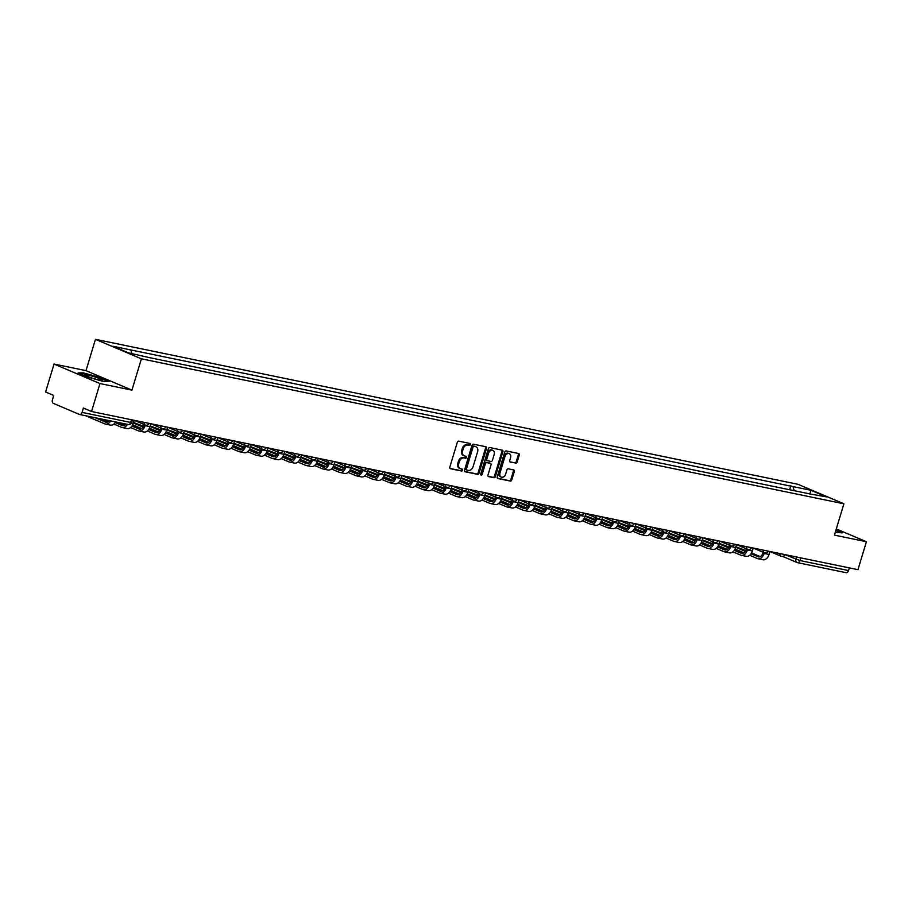 <?xml version="1.0" encoding="UTF-8"?>
<svg xmlns="http://www.w3.org/2000/svg" width="912" height="912" viewBox="0 0 912 912"><rect width="100%" height="100%" fill="white"/><g stroke="black" fill="none" stroke-linecap="round" stroke-linejoin="round"><path stroke-width="1.37" d="M470.41 444.589A1.015 0.741 113 0 0 469.965 443.471L458.782 441.157A1.448 1.06 113 0 0 457.311 442.32L449.81 467.138A1.448 1.06 113 0 0 450.448 468.734L461.632 471.037A1.015 0.741 113 0 0 462.224 469.11L460.777 468.814A4.628 3.409 113 0 1 460.298 468.665A4.628 3.409 113 0 1 458.736 463.706L459.363 461.643A4.628 3.409 113 0 1 464.06 457.915L465.508 458.223A1.015 0.741 113 0 0 466.089 456.285L464.641 455.989A4.628 3.409 113 0 1 464.162 455.84A4.628 3.409 113 0 1 462.601 450.881L463.228 448.818A4.628 3.409 113 0 1 467.936 445.102L469.384 445.398A1.015 0.741 113 0 0 470.41 444.589M464.162 455.84L463.25 455.453A4.628 3.409 113 0 1 461.689 450.494L462.316 448.43A4.628 3.409 113 0 1 467.012 444.703L468.46 445.01A1.015 0.741 113 0 0 469.429 443.357M449.981 468.437L460.72 470.649A1.015 0.741 113 0 0 461.677 468.996M460.298 468.665L459.374 468.278A4.628 3.409 113 0 1 457.813 463.319L458.44 461.244A4.628 3.409 113 0 1 463.136 457.528L464.584 457.824A1.015 0.741 113 0 0 465.553 456.182M515.69 463.228A1.448 1.06 113 0 0 517.161 462.065L519.259 455.099A1.448 1.06 113 0 0 518.62 453.503L506.206 450.95A1.448 1.06 113 0 0 504.735 452.113L497.245 476.919A1.448 1.06 113 0 0 497.872 478.515L510.298 481.08A1.448 1.06 113 0 0 511.769 479.917L514.311 471.515A1.448 1.06 113 0 0 513.673 469.919L508.36 468.814A1.448 1.06 113 0 0 506.89 469.976L505.624 474.149A3.876 2.85 113 0 1 501.304 477.136A3.876 2.85 113 0 1 499.993 472.986L504.929 456.65A3.876 2.85 113 0 1 509.261 453.663A3.876 2.85 113 0 1 510.56 457.813L509.74 460.537A1.448 1.06 113 0 0 510.378 462.133L514.767 462.84A1.448 1.06 113 0 0 516.238 461.677L518.347 454.712A1.448 1.06 113 0 0 518.176 453.412M131.932 390.142L86.002 370.648L54.036 364.048L99.978 383.553L131.932 390.142L141.394 358.826L843.896 503.8L834.434 535.116L866.4 541.717L857.964 569.669L91.531 411.506L83.402 408.052L82.091 412.406L130.678 422.438L131.659 422.507L132.434 419.942M99.978 383.553L91.531 411.506M486.518 448.351A1.448 1.06 113 0 0 485.879 446.755L473.465 444.19A1.448 1.06 113 0 0 471.994 445.352L464.504 470.17A1.448 1.06 113 0 0 465.131 471.766L477.557 474.331A1.448 1.06 113 0 0 479.028 473.168L486.518 448.351L485.606 447.963A1.448 1.06 113 0 0 485.446 446.663M489.835 447.564L502.25 450.129A1.448 1.06 113 0 1 502.888 451.725L495.398 476.543A1.448 1.06 113 0 1 493.928 477.706L488.615 476.611A1.448 1.06 113 0 1 487.977 475.015L491.021 464.949A1.448 1.06 113 0 0 490.382 463.353L486.848 462.623A1.448 1.06 113 0 0 485.378 463.786L482.22 474.263A1.015 0.741 113 0 1 480.749 473.955L488.365 448.727A1.448 1.06 113 0 1 489.835 447.564M54.036 364.048L45.6 392L53.728 395.455L52.417 399.809A2.953 1.972 -78.3 0 0 53.409 403.4L79.401 414.436A2.953 1.972 -78.3 0 0 79.652 414.515A2.953 1.972 -78.3 0 0 82.091 412.406M86.002 370.648L95.452 339.321L797.966 484.295L843.896 503.8M866.4 541.717L836.304 528.937M849.323 567.88L848.513 570.57A2.953 1.972 101.7 0 1 846.085 572.679A2.953 1.972 101.7 0 1 845.834 572.599M794.17 490.679L793.052 486.609L811.064 490.325L826.5 496.88L810.643 494.076L148.462 357.424L128.284 352.796L112.849 346.241L130.872 349.957L131.852 353.525M793.052 486.609L130.872 349.957M141.394 358.826L95.452 339.321M98.861 377.192L83.391 372.883L78.158 372.928L88.396 377.272L103.865 381.581L109.098 381.535L98.758 377.534M835.267 532.38L842.278 532.847L835.939 530.146M789.667 489.744L790.886 485.686M809.913 493.46L811.064 490.325M464.664 471.47L476.645 473.932A1.448 1.06 113 0 0 478.105 472.781L485.606 447.963M474.035 446.356A1.015 0.741 113 0 0 473.009 447.176L466.431 468.95A1.015 0.741 113 0 0 466.876 470.068L468.403 470.387A4.628 3.409 113 0 0 473.1 466.67L477.603 451.782A4.628 3.409 113 0 0 476.041 446.823A4.628 3.409 113 0 0 475.562 446.675L473.123 445.968A1.015 0.741 113 0 0 472.085 446.777L473.009 447.176M466.682 469.988L465.964 469.68A1.015 0.741 113 0 1 465.508 468.563L472.085 446.777M476.041 446.823L475.118 446.435A4.628 3.409 113 0 0 474.65 446.287L475.562 446.675M473.123 445.968L474.65 446.287M488.137 476.315L493.016 477.318A1.448 1.06 113 0 0 494.475 476.155L501.976 451.337A1.448 1.06 113 0 0 501.805 450.038M489.744 463.079A1.448 1.06 113 0 0 489.459 462.965L485.936 462.236A1.448 1.06 113 0 0 484.466 463.399L481.297 473.875L482.22 474.263M480.727 474.605A1.015 0.741 113 0 0 481.297 473.875M494.167 454.507A3.876 2.85 113 0 0 492.868 450.357A3.876 2.85 113 0 0 488.536 453.344L486.803 459.101A1.448 1.06 113 0 0 487.43 460.697L490.964 461.426A1.448 1.06 113 0 0 492.434 460.264L494.167 454.507M492.868 450.357L491.944 449.969A3.876 2.85 113 0 0 487.612 452.956L488.536 453.344M487.145 460.571L486.518 460.309A1.448 1.06 113 0 1 485.879 458.713L487.612 452.956M509.899 461.837L514.767 462.84M509.261 453.663L508.337 453.275A3.876 2.85 113 0 0 504.005 456.262L504.929 456.65M501.304 477.136L500.38 476.748A3.876 2.85 113 0 1 499.081 472.598L504.005 456.262M497.405 478.219L509.386 480.692A1.448 1.06 113 0 0 510.845 479.53L513.388 471.128A1.448 1.06 113 0 0 513.228 469.828M95.156 417.707L105.393 422.062A5.529 3.705 -78.3 0 0 105.86 422.21A5.529 3.705 -78.3 0 0 109.223 420.614M100.092 418.733L107.662 421.948M110.694 420.922A7.444 4.982 101.7 0 1 105.473 424.08A7.444 4.982 101.7 0 1 104.834 423.886L85.717 415.769M115.63 421.937A7.444 4.982 101.7 0 1 110.409 425.106L105.473 424.08M145.567 425.106A2.953 2.166 -67 0 1 145.27 425.015L134.178 420.307L133.289 423.236A7.444 4.982 101.7 0 1 127.144 428.56L122.208 427.534A7.444 4.982 101.7 0 1 121.57 427.34L113.875 424.069M115.22 422.587L122.117 425.516A5.529 3.705 -78.3 0 0 122.596 425.665A5.529 3.705 -78.3 0 0 125.959 424.069M116.816 422.188L124.385 425.402M108.163 421.64L102.44 419.212M127.429 424.376A7.444 4.982 101.7 0 1 122.208 427.534M144.153 422.359A2.953 2.166 -67 0 0 145.27 425.015L145.088 425.665A7.444 4.982 101.7 0 1 138.943 430.988A7.444 4.982 101.7 0 1 138.305 430.795L130.598 427.523M150.902 423.761L150.013 426.691A7.444 4.982 101.7 0 1 143.868 432.003L138.943 430.988M131.955 426.041L138.852 428.959A5.529 3.705 -78.3 0 0 139.331 429.107A5.529 3.705 -78.3 0 0 143.891 425.163L144.085 424.513M132.479 425.186L141.121 428.845M124.898 425.095L119.176 422.666M90.493 377.534A9.587 0.946 16.8 0 0 102.532 380.395A9.587 0.946 16.8 0 0 96.592 377.488A9.587 0.946 16.8 0 0 84.463 374.935A9.587 0.946 16.8 0 0 90.493 377.534M79.127 373.339L83.63 373.304L98.61 377.477L108.197 381.547M835.837 530.499L841.377 532.847M143.492 426.212L133.505 422.495M162.302 428.56A2.953 2.166 -67 0 1 161.994 428.469L161.812 429.119A7.444 4.982 101.7 0 1 155.667 434.443A7.444 4.982 101.7 0 1 155.029 434.249L147.334 430.977M179.037 432.014A2.953 2.166 -67 0 1 178.729 431.912L167.637 427.215L166.748 430.133A7.444 4.982 101.7 0 1 160.603 435.457L155.667 434.443M148.679 429.484L155.587 432.413A5.529 3.705 -78.3 0 0 156.055 432.562A5.529 3.705 -78.3 0 0 160.615 428.617L160.82 427.967M149.215 428.64L157.856 432.299M133.357 422.986L143.013 427.078M141.622 428.549L132.696 424.764M160.227 429.655L150.241 425.95M178.741 431.923L178.547 432.573A7.444 4.982 101.7 0 1 172.402 437.897A7.444 4.982 101.7 0 1 171.764 437.692L164.069 434.431M184.361 430.658L183.483 433.588A7.444 4.982 101.7 0 1 177.338 438.911L172.402 437.897M165.414 432.938L172.311 435.868A5.529 3.705 -78.3 0 0 172.79 436.016A5.529 3.705 -78.3 0 0 177.35 432.06L177.544 431.41M165.938 432.083L174.58 435.754M150.092 426.44L159.737 430.532M158.357 432.003L149.42 428.207M176.951 433.109L166.964 429.404M195.761 435.469A2.953 2.166 -67 0 1 195.453 435.366L195.282 436.027A7.444 4.982 101.7 0 1 189.137 441.351A7.444 4.982 101.7 0 1 188.499 441.146L180.793 437.885M212.496 438.911A2.953 2.166 -67 0 1 212.188 438.82L201.107 434.112L200.207 437.042A7.444 4.982 101.7 0 1 194.062 442.366L189.137 441.351M182.149 436.392L189.046 439.322A5.529 3.705 -78.3 0 0 189.525 439.47A5.529 3.705 -78.3 0 0 194.085 435.514L194.279 434.864M182.674 435.537L191.315 439.208M166.828 429.883L176.472 433.987M175.093 435.457L166.155 431.661M193.686 436.563L183.7 432.858M211.082 436.175A2.953 2.166 -67 0 0 212.188 438.82L212.006 439.481A7.444 4.982 101.7 0 1 205.861 444.805A7.444 4.982 101.7 0 1 205.223 444.6L197.528 441.328M229.231 442.366A2.953 2.166 -67 0 1 228.923 442.274L217.831 437.566L216.942 440.496A7.444 4.982 101.7 0 1 210.797 445.82L205.861 444.805M198.873 439.846L205.781 442.776A5.529 3.705 -78.3 0 0 206.249 442.924A5.529 3.705 -78.3 0 0 210.809 438.968L211.014 438.319M199.409 438.991L208.05 442.662M183.551 433.337L193.207 437.441M191.816 438.911L182.89 435.115M210.421 440.017L200.435 436.312M227.806 439.63A2.953 2.166 -67 0 0 228.923 442.274L228.741 442.936A7.444 4.982 101.7 0 1 222.596 448.259A7.444 4.982 101.7 0 1 221.958 448.054L214.263 444.782M245.955 445.82A2.953 2.166 -67 0 1 245.647 445.729L234.566 441.02L233.677 443.95A7.444 4.982 101.7 0 1 227.533 449.274L222.596 448.259M215.608 443.3L222.505 446.23A5.529 3.705 -78.3 0 0 222.984 446.378A5.529 3.705 -78.3 0 0 227.544 442.423L227.738 441.773M216.133 442.445L224.774 446.116M200.287 436.791L209.931 440.895M208.552 442.366L199.614 438.569M227.145 443.471L217.159 439.766M244.541 443.084A2.953 2.166 -67 0 0 245.647 445.729L245.476 446.378A7.444 4.982 101.7 0 1 239.332 451.702A7.444 4.982 101.7 0 1 238.693 451.508L230.987 448.237M262.69 449.274A2.953 2.166 -67 0 1 262.382 449.183L251.302 444.475L250.401 447.404A7.444 4.982 101.7 0 1 244.256 452.728L239.332 451.702M232.343 446.755L239.24 449.684A5.529 3.705 -78.3 0 0 239.719 449.833A5.529 3.705 -78.3 0 0 244.279 445.877L244.473 445.227M232.868 445.9L241.509 449.57M217.022 440.245L226.666 444.338M225.287 445.82L216.349 442.024M243.88 446.926L233.894 443.221M261.277 446.538A2.953 2.166 -67 0 0 262.382 449.183L262.2 449.833A7.444 4.982 101.7 0 1 256.055 455.156A7.444 4.982 101.7 0 1 255.417 454.963L247.722 451.691M279.425 452.728A2.953 2.166 -67 0 1 279.118 452.637L268.025 447.929L267.136 450.859A7.444 4.982 101.7 0 1 260.992 456.182L256.055 455.156M249.067 450.209L255.976 453.139A5.529 3.705 -78.3 0 0 256.443 453.287A5.529 3.705 -78.3 0 0 261.003 449.331L261.208 448.681M249.592 449.354L258.244 453.025M233.746 443.699L243.401 447.792M242.011 449.263L233.084 445.478M260.615 450.38L250.629 446.663M278 449.981A2.953 2.166 -67 0 0 279.118 452.637L278.935 453.287A7.444 4.982 101.7 0 1 272.791 458.611A7.444 4.982 101.7 0 1 272.152 458.417L264.457 455.145M296.149 456.182A2.953 2.166 -67 0 1 295.841 456.091L284.761 451.383L283.871 454.313A7.444 4.982 101.7 0 1 277.727 459.625L272.791 458.611M265.802 453.652L272.699 456.581A5.529 3.705 -78.3 0 0 273.178 456.73A5.529 3.705 -78.3 0 0 277.738 452.785L277.932 452.135M266.327 452.808L274.968 456.467M250.481 447.154L260.125 451.246M258.746 452.717L249.808 448.932M277.339 453.834L267.353 450.118M295.864 456.091L295.67 456.741A7.444 4.982 101.7 0 1 289.526 462.065A7.444 4.982 101.7 0 1 288.887 461.871L281.181 458.599M301.484 454.826L300.595 457.756A7.444 4.982 101.7 0 1 294.451 463.079L289.526 462.065M282.538 457.106L289.435 460.036A5.529 3.705 -78.3 0 0 289.913 460.184A5.529 3.705 -78.3 0 0 294.473 456.239L294.667 455.59M283.062 456.251L291.703 459.922M267.216 450.608L276.86 454.7M275.481 456.171L266.543 452.386M294.074 457.277L284.088 453.572M312.884 459.637A2.953 2.166 -67 0 1 312.577 459.534L312.394 460.195A7.444 4.982 101.7 0 1 306.25 465.519A7.444 4.982 101.7 0 1 305.611 465.314L297.916 462.053M329.62 463.091A2.953 2.166 -67 0 1 329.312 462.988L318.22 458.28L317.33 461.21A7.444 4.982 101.7 0 1 311.186 466.534L306.25 465.519M299.261 460.56L306.17 463.49A5.529 3.705 -78.3 0 0 306.637 463.638A5.529 3.705 -78.3 0 0 311.197 459.682L311.402 459.032M299.786 459.705L308.438 463.376M283.94 454.062L293.596 458.155M292.205 459.625L283.279 455.829M310.81 460.731L300.823 457.026M329.323 463L329.129 463.649A7.444 4.982 101.7 0 1 322.985 468.973A7.444 4.982 101.7 0 1 322.346 468.768L314.651 465.508M346.343 466.534A2.953 2.166 -67 0 1 346.036 466.442L334.955 461.734L334.066 464.664A7.444 4.982 101.7 0 1 327.921 469.988L322.985 468.973M315.997 464.014L322.894 466.944A5.529 3.705 -78.3 0 0 323.372 467.092A5.529 3.705 -78.3 0 0 327.932 463.136L328.126 462.487M316.521 463.159L325.162 466.83M300.675 457.505L310.319 461.609M308.94 463.079L300.002 459.283M327.533 464.185L317.547 460.48M344.93 463.798A2.953 2.166 -67 0 0 346.036 466.442L345.865 467.104A7.444 4.982 101.7 0 1 339.72 472.427A7.444 4.982 101.7 0 1 339.082 472.222L331.375 468.95M363.079 469.988A2.953 2.166 -67 0 1 362.771 469.897L351.69 465.188L350.789 468.118A7.444 4.982 101.7 0 1 344.645 473.442L339.72 472.427M332.732 467.468L339.629 470.398A5.529 3.705 -78.3 0 0 340.108 470.546A5.529 3.705 -78.3 0 0 344.668 466.591L344.861 465.941M333.256 466.613L341.897 470.284M317.41 460.959L327.055 465.063M325.675 466.534L316.738 462.737M344.269 467.639L334.282 463.934M362.782 469.908L362.588 470.558A7.444 4.982 101.7 0 1 356.444 475.87A7.444 4.982 101.7 0 1 355.805 475.676L348.11 472.405M379.814 473.442A2.953 2.166 -67 0 1 379.506 473.351L368.414 468.643L367.525 471.572A7.444 4.982 101.7 0 1 361.38 476.896L356.444 475.87M349.456 470.923L356.364 473.852A5.529 3.705 -78.3 0 0 356.831 474.001A5.529 3.705 -78.3 0 0 361.391 470.045L361.597 469.395M349.98 470.068L358.633 473.738M334.134 464.413L343.79 468.517M342.399 469.988L333.473 466.192M361.004 471.094L351.017 467.389M378.389 470.706A2.953 2.166 -67 0 0 379.506 473.351L379.324 474.001A7.444 4.982 101.7 0 1 373.179 479.324A7.444 4.982 101.7 0 1 372.541 479.131L364.846 475.859M396.538 476.896A2.953 2.166 -67 0 1 396.23 476.805L385.149 472.097L384.26 475.027A7.444 4.982 101.7 0 1 378.115 480.35L373.179 479.324M366.191 474.377L373.088 477.307A5.529 3.705 -78.3 0 0 373.567 477.455A5.529 3.705 -78.3 0 0 378.127 473.499L378.32 472.849M366.715 473.522L375.356 477.193M350.869 467.867L360.514 471.96M359.134 473.442L350.197 469.646M377.728 474.548L367.741 470.843M396.253 476.805L396.059 477.455A7.444 4.982 101.7 0 1 389.914 482.779A7.444 4.982 101.7 0 1 389.276 482.585L381.569 479.313M401.873 475.551L400.984 478.481A7.444 4.982 101.7 0 1 394.839 483.805L389.914 482.779M382.926 477.831L389.823 480.761A5.529 3.705 -78.3 0 0 390.302 480.909A5.529 3.705 -78.3 0 0 394.862 476.953L395.056 476.303M383.45 476.976L392.092 480.647M367.604 471.322L377.249 475.414M375.869 476.885L366.932 473.1M394.463 478.002L384.476 474.286M413.273 480.35A2.953 2.166 -67 0 1 412.965 480.259L412.783 480.909A7.444 4.982 101.7 0 1 406.638 486.233A7.444 4.982 101.7 0 1 406 486.039L398.305 482.767M418.608 478.994L417.719 481.924A7.444 4.982 101.7 0 1 411.574 487.247L406.638 486.233M399.65 481.274L406.558 484.204A5.529 3.705 -78.3 0 0 407.026 484.352A5.529 3.705 -78.3 0 0 411.586 480.407L411.791 479.758M400.174 480.43L408.815 484.09M384.328 474.776L393.984 478.868M392.593 480.339L383.667 476.554M411.198 481.456L401.212 477.74M430.008 483.805A2.953 2.166 -67 0 1 429.7 483.713L429.518 484.363A7.444 4.982 101.7 0 1 423.373 489.687A7.444 4.982 101.7 0 1 422.735 489.493L415.04 486.221M435.332 482.448L434.454 485.378A7.444 4.982 101.7 0 1 428.309 490.702L423.373 489.687M416.385 484.728L423.282 487.658A5.529 3.705 -78.3 0 0 423.761 487.806A5.529 3.705 -78.3 0 0 428.321 483.862L428.515 483.212M416.909 483.873L425.551 487.544M401.063 478.23L410.708 482.323M409.328 483.793L400.391 480.008M427.922 484.899L417.935 481.194M446.732 487.259A2.953 2.166 -67 0 1 446.424 487.156L446.253 487.817A7.444 4.982 101.7 0 1 440.108 493.141A7.444 4.982 101.7 0 1 439.47 492.936L431.764 489.676M463.467 490.713A2.953 2.166 -67 0 1 463.159 490.61L452.078 485.902L451.178 488.832A7.444 4.982 101.7 0 1 445.033 494.156L440.108 493.141M433.12 488.182L440.017 491.112A5.529 3.705 -78.3 0 0 440.496 491.26A5.529 3.705 -78.3 0 0 445.056 487.304L445.25 486.655M433.645 487.327L442.286 490.998M417.799 481.684L427.443 485.777M426.064 487.247L417.126 483.451M444.657 488.353L434.671 484.648M462.053 487.966A2.953 2.166 -67 0 0 463.159 490.61L462.977 491.272A7.444 4.982 101.7 0 1 456.832 496.595A7.444 4.982 101.7 0 1 456.194 496.39L448.499 493.13M480.191 494.156A2.953 2.166 -67 0 1 479.894 494.065L468.802 489.356L467.913 492.286A7.444 4.982 101.7 0 1 461.768 497.61L456.832 496.595M449.844 491.636L456.752 494.566A5.529 3.705 -78.3 0 0 457.22 494.714A5.529 3.705 -78.3 0 0 461.78 490.759L461.985 490.109M450.368 490.781L459.01 494.452M434.522 485.127L444.178 489.231M442.787 490.702L433.861 486.905M461.392 491.807L451.406 488.102M478.777 491.42A2.953 2.166 -67 0 0 479.894 494.065L479.712 494.726A7.444 4.982 101.7 0 1 473.567 500.05A7.444 4.982 101.7 0 1 472.929 499.844L465.234 496.573M496.926 497.61A2.953 2.166 -67 0 1 496.618 497.519L485.537 492.811L484.648 495.74A7.444 4.982 101.7 0 1 478.504 501.064L473.567 500.05M466.579 495.091L473.476 498.02A5.529 3.705 -78.3 0 0 473.955 498.169A5.529 3.705 -78.3 0 0 478.515 494.213L478.709 493.563M467.104 494.236L475.745 497.906M451.258 488.581L460.902 492.685M459.523 494.156L450.585 490.36M478.116 495.262L468.13 491.557M496.641 497.53L496.447 498.18A7.444 4.982 101.7 0 1 490.303 503.492A7.444 4.982 101.7 0 1 489.664 503.299L481.958 500.027M513.661 501.064A2.953 2.166 -67 0 1 513.353 500.973L502.273 496.265L501.372 499.195A7.444 4.982 101.7 0 1 495.227 504.518L490.303 503.492M483.314 498.545L490.211 501.475A5.529 3.705 -78.3 0 0 490.69 501.623A5.529 3.705 -78.3 0 0 495.25 497.667L495.444 497.017M483.839 497.69L492.48 501.361M467.993 492.035L477.637 496.128M476.258 497.61L467.32 493.814M494.851 498.716L484.865 495.011M512.248 498.328A2.953 2.166 -67 0 0 513.353 500.973L513.171 501.623A7.444 4.982 101.7 0 1 507.026 506.947A7.444 4.982 101.7 0 1 506.388 506.753L498.693 503.481M530.385 504.518A2.953 2.166 -67 0 1 530.089 504.427L518.996 499.719L518.107 502.649A7.444 4.982 101.7 0 1 511.963 507.973L507.026 506.947M500.038 501.999L506.947 504.929A5.529 3.705 -78.3 0 0 507.414 505.077A5.529 3.705 -78.3 0 0 511.974 501.121L512.179 500.471M500.563 501.144L509.204 504.815M484.717 495.49L494.372 499.582M492.982 501.064L484.055 497.268M511.586 502.17L501.6 498.465M528.971 501.771A2.953 2.166 -67 0 0 530.089 504.427L529.906 505.077A7.444 4.982 101.7 0 1 523.762 510.401A7.444 4.982 101.7 0 1 523.123 510.207L515.428 506.935M547.12 507.973A2.953 2.166 -67 0 1 546.812 507.881L535.732 503.173L534.842 506.103A7.444 4.982 101.7 0 1 528.698 511.427L523.762 510.401M516.773 505.453L523.67 508.383A5.529 3.705 -78.3 0 0 524.149 508.531A5.529 3.705 -78.3 0 0 528.709 504.575L528.903 503.926M517.298 504.598L525.939 508.269M501.452 498.944L511.096 503.036M509.717 504.507L500.779 500.722M528.31 505.624L518.324 501.908M546.835 507.881L546.641 508.531A7.444 4.982 101.7 0 1 540.497 513.855A7.444 4.982 101.7 0 1 539.858 513.661L532.152 510.389M563.855 511.427A2.953 2.166 -67 0 1 563.548 511.336L552.467 506.627L551.566 509.546A7.444 4.982 101.7 0 1 545.422 514.87L540.497 513.855M533.509 508.896L540.406 511.826A5.529 3.705 -78.3 0 0 540.884 511.974A5.529 3.705 -78.3 0 0 545.444 508.03L545.638 507.38M534.033 508.052L542.674 511.712M518.187 502.398L527.831 506.491M526.452 507.961L517.514 504.176M545.045 509.078L535.059 505.362M562.442 508.679A2.953 2.166 -67 0 0 563.548 511.336L563.365 511.985A7.444 4.982 101.7 0 1 557.221 517.309A7.444 4.982 101.7 0 1 556.582 517.115L548.887 513.844M580.579 514.881A2.953 2.166 -67 0 1 580.283 514.778L569.191 510.082L568.301 513A7.444 4.982 101.7 0 1 562.157 518.324L557.221 517.309M550.232 512.35L557.141 515.28A5.529 3.705 -78.3 0 0 557.608 515.428A5.529 3.705 -78.3 0 0 562.168 511.484L562.373 510.834M550.757 511.495L559.398 515.166M534.911 505.852L544.567 509.945M543.176 511.415L534.25 507.631M561.781 512.521L551.794 508.816M580.294 514.79L580.1 515.44A7.444 4.982 101.7 0 1 573.956 520.763A7.444 4.982 101.7 0 1 573.317 520.558L565.622 517.298M597.314 518.335A2.953 2.166 -67 0 1 597.007 518.233L585.926 513.524L585.037 516.454A7.444 4.982 101.7 0 1 578.892 521.778L573.956 520.763M566.968 515.804L573.865 518.734A5.529 3.705 -78.3 0 0 574.343 518.882A5.529 3.705 -78.3 0 0 578.903 514.927L579.097 514.277M567.492 514.949L576.133 518.62M551.646 509.306L561.29 513.399M559.911 514.87L550.973 511.073M578.504 515.975L568.518 512.27M595.901 515.588A2.953 2.166 -67 0 0 597.007 518.233L596.836 518.894A7.444 4.982 101.7 0 1 590.691 524.218A7.444 4.982 101.7 0 1 590.053 524.012L582.346 520.741M614.05 521.778A2.953 2.166 -67 0 1 613.742 521.687L602.661 516.979L601.76 519.908A7.444 4.982 101.7 0 1 595.616 525.232L590.691 524.218M583.703 519.259L590.6 522.188A5.529 3.705 -78.3 0 0 591.079 522.337A5.529 3.705 -78.3 0 0 595.639 518.381L595.832 517.731M584.227 518.404L592.868 522.074M568.381 512.749L578.026 516.853M576.646 518.324L567.709 514.528M595.24 519.43L585.253 515.725M613.753 521.698L613.559 522.348A7.444 4.982 101.7 0 1 607.415 527.672A7.444 4.982 101.7 0 1 606.776 527.467L599.081 524.195M630.773 525.232A2.953 2.166 -67 0 1 630.477 525.141L619.385 520.433L618.496 523.363A7.444 4.982 101.7 0 1 612.351 528.686L607.415 527.672M600.427 522.713L607.335 525.643A5.529 3.705 -78.3 0 0 607.802 525.791A5.529 3.705 -78.3 0 0 612.362 521.835L612.568 521.185M600.951 521.858L609.592 525.529M585.105 516.203L594.761 520.307M593.37 521.778L584.444 517.982M611.975 522.884L601.988 519.179M629.36 522.496A2.953 2.166 -67 0 0 630.477 525.141L630.295 525.802A7.444 4.982 101.7 0 1 624.15 531.115A7.444 4.982 101.7 0 1 623.512 530.921L615.817 527.649M647.509 528.686A2.953 2.166 -67 0 1 647.201 528.595L636.12 523.887L635.231 526.817A7.444 4.982 101.7 0 1 629.086 532.141L624.15 531.115M617.162 526.167L624.059 529.097A5.529 3.705 -78.3 0 0 624.538 529.245A5.529 3.705 -78.3 0 0 629.098 525.289L629.291 524.639M617.686 525.312L626.327 528.983M601.84 519.658L611.485 523.75M610.105 525.232L601.168 521.436M628.699 526.338L618.712 522.633M647.224 528.595L647.03 529.245A7.444 4.982 101.7 0 1 640.885 534.569A7.444 4.982 101.7 0 1 640.247 534.375L632.54 531.103M652.844 527.341L651.955 530.271A7.444 4.982 101.7 0 1 645.81 535.595L640.885 534.569M633.897 529.621L640.794 532.551A5.529 3.705 -78.3 0 0 641.273 532.699A5.529 3.705 -78.3 0 0 645.833 528.743L646.027 528.094M634.421 528.766L643.063 532.437M618.575 523.112L628.22 527.204M626.84 528.686L617.903 524.89M645.434 529.792L635.447 526.087M664.244 532.141A2.953 2.166 -67 0 1 663.936 532.049L663.754 532.699A7.444 4.982 101.7 0 1 657.609 538.023A7.444 4.982 101.7 0 1 656.971 537.829L649.276 534.557M680.968 535.595A2.953 2.166 -67 0 1 680.671 535.504L669.579 530.795L668.69 533.725A7.444 4.982 101.7 0 1 662.545 539.049L657.609 538.023M650.621 533.075L657.529 536.005A5.529 3.705 -78.3 0 0 657.997 536.153A5.529 3.705 -78.3 0 0 662.557 532.198L662.762 531.548M651.145 532.22L659.786 535.891M635.299 526.566L644.955 530.659M643.564 532.129L634.638 528.344M662.169 533.246L652.183 529.53M679.554 532.847A2.953 2.166 -67 0 0 680.671 535.504L680.489 536.153A7.444 4.982 101.7 0 1 674.344 541.477A7.444 4.982 101.7 0 1 673.706 541.283L666.011 538.012M686.303 534.238L685.425 537.168A7.444 4.982 101.7 0 1 679.28 542.492L674.344 541.477M667.356 536.518L674.253 539.448A5.529 3.705 -78.3 0 0 674.732 539.596A5.529 3.705 -78.3 0 0 679.292 535.652L679.486 535.002M667.88 535.675L676.522 539.334M652.034 530.02L661.679 534.113M660.299 535.583L651.362 531.799M678.893 536.689L668.906 532.984M697.703 539.049A2.953 2.166 -67 0 1 697.395 538.946L697.224 539.608A7.444 4.982 101.7 0 1 691.079 544.931A7.444 4.982 101.7 0 1 690.441 544.726L682.735 541.466M714.438 542.503A2.953 2.166 -67 0 1 714.13 542.401L703.049 537.692L702.149 540.622A7.444 4.982 101.7 0 1 696.004 545.946L691.079 544.931M684.091 539.972L690.988 542.902A5.529 3.705 -78.3 0 0 691.467 543.05A5.529 3.705 -78.3 0 0 696.027 539.106L696.221 538.456M684.616 539.117L693.257 542.788M668.77 533.474L678.414 537.567M677.035 539.038L668.097 535.253M695.628 540.143L685.642 536.438M713.024 539.756A2.953 2.166 -67 0 0 714.13 542.401L713.948 543.062A7.444 4.982 101.7 0 1 707.803 548.386A7.444 4.982 101.7 0 1 707.165 548.18L699.47 544.92M731.162 545.957A2.953 2.166 -67 0 1 730.865 545.855L719.773 541.147L718.884 544.076A7.444 4.982 101.7 0 1 712.739 549.4L707.803 548.386M700.815 543.427L707.723 546.356A5.529 3.705 -78.3 0 0 708.191 546.505A5.529 3.705 -78.3 0 0 712.751 542.549L712.956 541.899M701.339 542.572L709.981 546.242M685.493 536.929L695.149 541.021M693.758 542.492L684.832 538.696M712.363 543.598L702.377 539.893M730.877 545.866L730.683 546.516A7.444 4.982 101.7 0 1 724.538 551.84A7.444 4.982 101.7 0 1 723.9 551.635L716.205 548.363M747.897 549.4A2.953 2.166 -67 0 1 747.589 549.309L736.508 544.601L735.619 547.531A7.444 4.982 101.7 0 1 729.475 552.854L724.538 551.84M717.55 546.881L724.447 549.811A5.529 3.705 -78.3 0 0 724.926 549.959A5.529 3.705 -78.3 0 0 729.486 546.003L729.68 545.353M718.075 546.026L726.716 549.697M702.229 540.371L711.873 544.475M710.494 545.946L701.556 542.15M729.087 547.052L719.101 543.347M746.483 546.664A2.953 2.166 -67 0 0 747.589 549.309L747.418 549.97A7.444 4.982 101.7 0 1 741.274 555.294A7.444 4.982 101.7 0 1 740.635 555.089L732.929 551.817M764.632 552.854A2.953 2.166 -67 0 1 764.324 552.763L753.244 548.055L752.343 550.985A7.444 4.982 101.7 0 1 746.198 556.309L741.274 555.294M734.285 550.335L741.182 553.265A5.529 3.705 -78.3 0 0 741.661 553.413A5.529 3.705 -78.3 0 0 746.221 549.457L746.415 548.807M734.81 549.48L743.451 553.151M718.964 543.826L728.608 547.93M727.229 549.4L718.291 545.604M745.822 550.506L735.836 546.801M763.219 550.118A2.953 2.166 -67 0 0 764.324 552.763L764.142 553.424A7.444 4.982 101.7 0 1 757.997 558.737A7.444 4.982 101.7 0 1 757.359 558.543L749.664 555.271M781.356 556.309A2.953 2.166 -67 0 1 781.06 556.217L769.967 551.509L769.078 554.439A7.444 4.982 101.7 0 1 762.934 559.763L757.997 558.737M751.009 553.789L757.918 556.719A5.529 3.705 -78.3 0 0 758.385 556.867A5.529 3.705 -78.3 0 0 762.945 552.911L763.15 552.262M751.534 552.934L760.175 556.605M735.688 547.28L745.343 551.372M743.953 552.854L735.026 549.058M784.924 554.644L799.927 560.538L848.513 570.57M796.643 557.015L795.948 559.318A2.953 2.166 -67 0 0 796.94 562.476A2.953 2.953 0 0 0 797.498 562.647A2.953 1.972 -78.3 0 0 799.927 560.538L800.736 557.859M150.913 423.761L161.994 428.469A2.953 2.166 -67 0 1 160.888 425.813M182.617 430.304A2.953 2.953 0 0 1 178.729 431.912A2.953 2.166 -67 0 1 177.612 429.267M184.372 430.658L195.453 435.366A2.953 2.166 -67 0 1 194.347 432.721M299.74 454.472A2.953 2.953 0 0 1 295.841 456.091A2.953 2.166 -67 0 1 294.736 453.435M301.496 454.837L312.577 459.534A2.953 2.166 -67 0 1 311.471 456.889M333.199 461.369A2.953 2.953 0 0 1 329.312 462.988A2.953 2.166 -67 0 1 328.195 460.343M366.658 468.278A2.953 2.953 0 0 1 362.771 469.897A2.953 2.166 -67 0 1 361.665 467.252M400.129 475.186A2.953 2.953 0 0 1 396.23 476.805A2.953 2.166 -67 0 1 395.124 474.149M401.884 475.551L412.965 480.259A2.953 2.166 -67 0 1 411.859 477.603M418.608 479.005L429.7 483.713A2.953 2.166 -67 0 1 428.583 481.057M435.343 482.459L446.424 487.156A2.953 2.166 -67 0 1 445.318 484.511M500.517 495.9A2.953 2.953 0 0 1 496.618 497.519A2.953 2.166 -67 0 1 495.512 494.874M550.711 506.263A2.953 2.953 0 0 1 546.812 507.881A2.953 2.166 -67 0 1 545.707 505.225M584.17 513.171A2.953 2.953 0 0 1 580.283 514.778A2.953 2.166 -67 0 1 579.166 512.134M617.629 520.068A2.953 2.953 0 0 1 613.742 521.687A2.953 2.166 -67 0 1 612.636 519.042M651.1 526.976A2.953 2.953 0 0 1 647.201 528.595A2.953 2.166 -67 0 1 646.095 525.95M652.855 527.341L663.936 532.049A2.953 2.166 -67 0 1 662.83 529.393M686.314 534.25L697.395 538.946A2.953 2.166 -67 0 1 696.289 536.302M734.753 544.236A2.953 2.953 0 0 1 730.865 545.855A2.953 2.166 -67 0 1 729.748 543.21M784.947 554.599A2.953 2.953 0 0 1 781.06 556.217A2.953 2.166 -67 0 1 779.942 553.573M131.488 419.748L130.678 422.438A2.953 1.972 -78.3 0 1 128.239 424.536A2.953 2.953 0 0 0 131.659 422.507M782.656 556.411L796.94 562.476A2.953 2.166 -67 0 0 797.248 562.567A2.953 1.972 -78.3 0 0 797.498 562.647L846.085 572.679M127.988 424.468A2.953 1.972 -78.3 0 0 128.239 424.536L79.652 414.515M467.012 444.703L467.936 445.102M462.316 448.43L463.228 448.818M461.689 450.494L462.601 450.881M464.584 457.824L465.508 458.223M463.136 457.528L464.06 457.915M458.44 461.244L459.363 461.643M457.813 463.319L458.736 463.706M460.72 470.649L461.632 471.037M468.46 445.01L469.384 445.398M478.105 472.781L479.028 473.168M476.645 473.932L477.557 474.331M465.508 468.563L466.431 468.95M501.976 451.337L502.888 451.725M494.475 476.155L495.398 476.543M493.016 477.318L493.928 477.706M489.459 462.965L490.382 463.353M485.936 462.236L486.848 462.623M484.466 463.399L485.378 463.786M485.879 458.713L486.803 459.101M499.081 472.598L499.993 472.986M513.388 471.128L514.311 471.515M510.845 479.53L511.769 479.917M509.386 480.692L510.298 481.08M518.347 454.712L519.259 455.099M516.238 461.677L517.161 462.065M105.393 422.062L106.351 422.256M131.522 422.872L133.289 423.236M122.117 425.516L123.086 425.71M145.088 425.665L150.013 426.691M138.852 428.959L139.821 429.164M161.812 429.119L166.748 430.133M155.587 432.413L156.545 432.619M178.547 432.573L183.483 433.588M172.311 435.868L173.28 436.073M195.282 436.027L200.207 437.042M189.046 439.322L190.015 439.527M212.006 439.481L216.942 440.496M205.781 442.776L206.739 442.97M228.741 442.936L233.677 443.95M222.505 446.23L223.474 446.424M245.476 446.378L250.401 447.404M239.24 449.684L240.209 449.878M262.2 449.833L267.136 450.859M255.976 453.139L256.933 453.332M278.935 453.287L283.871 454.313M272.699 456.581L273.668 456.787M295.67 456.741L300.595 457.756M289.435 460.036L290.404 460.241M312.394 460.195L317.33 461.21M306.17 463.49L307.127 463.695M329.129 463.649L334.066 464.664M322.894 466.944L323.863 467.149M345.865 467.104L350.789 468.118M339.629 470.398L340.598 470.592M362.588 470.558L367.525 471.572M356.364 473.852L357.322 474.046M379.324 474.001L384.26 475.027M373.088 477.307L374.057 477.5M396.059 477.455L400.984 478.481M389.823 480.761L390.792 480.955M412.783 480.909L417.719 481.924M406.558 484.204L407.516 484.409M429.518 484.363L434.454 485.378M423.282 487.658L424.251 487.863M446.253 487.817L451.178 488.832M440.017 491.112L440.986 491.317M462.977 491.272L467.913 492.286M456.752 494.566L457.71 494.771M479.712 494.726L484.648 495.74M473.476 498.02L474.445 498.214M496.447 498.18L501.372 499.195M490.211 501.475L491.18 501.668M513.171 501.623L518.107 502.649M506.947 504.929L507.904 505.123M529.906 505.077L534.842 506.103M523.67 508.383L524.639 508.577M546.641 508.531L551.566 509.546M540.406 511.826L541.375 512.031M563.365 511.985L568.301 513M557.141 515.28L558.098 515.485M580.1 515.44L585.037 516.454M573.865 518.734L574.834 518.939M596.836 518.894L601.76 519.908M590.6 522.188L591.569 522.394M613.559 522.348L618.496 523.363M607.335 525.643L608.293 525.836M630.295 525.802L635.231 526.817M624.059 529.097L625.028 529.291M647.03 529.245L651.955 530.271M640.794 532.551L641.763 532.745M663.754 532.699L668.69 533.725M657.529 536.005L658.487 536.199M680.489 536.153L685.425 537.168M674.253 539.448L675.222 539.653M697.224 539.608L702.149 540.622M690.988 542.902L691.957 543.107M713.948 543.062L718.884 544.076M707.723 546.356L708.681 546.562M730.683 546.516L735.619 547.531M724.447 549.811L725.416 550.016M747.418 549.97L752.343 550.985M741.182 553.265L742.151 553.459M764.142 553.424L769.078 554.439M757.918 556.719L758.875 556.913M145.27 425.015A2.953 2.953 0 0 0 149.158 423.396M161.994 428.469A2.953 2.953 0 0 0 165.881 426.85M195.453 435.366A2.953 2.953 0 0 0 199.352 433.759M212.188 438.82A2.953 2.953 0 0 0 216.076 437.201M228.923 442.274A2.953 2.953 0 0 0 232.811 440.656M245.647 445.729A2.953 2.953 0 0 0 249.546 444.11M262.382 449.183A2.953 2.953 0 0 0 266.27 447.564M279.118 452.637A2.953 2.953 0 0 0 283.005 451.018M312.577 459.534A2.953 2.953 0 0 0 316.464 457.927M346.036 466.442A2.953 2.953 0 0 0 349.934 464.824M379.506 473.351A2.953 2.953 0 0 0 383.393 471.732M412.965 480.259A2.953 2.953 0 0 0 416.852 478.64M429.7 483.713A2.953 2.953 0 0 0 433.588 482.095M446.424 487.156A2.953 2.953 0 0 0 450.323 485.549M463.159 490.61A2.953 2.953 0 0 0 467.047 488.992M479.894 494.065A2.953 2.953 0 0 0 483.782 492.446M513.353 500.973A2.953 2.953 0 0 0 517.241 499.354M530.089 504.427A2.953 2.953 0 0 0 533.976 502.808M563.548 511.336A2.953 2.953 0 0 0 567.435 509.717M597.007 518.233A2.953 2.953 0 0 0 600.905 516.614M630.477 525.141A2.953 2.953 0 0 0 634.364 523.522M663.936 532.049A2.953 2.953 0 0 0 667.823 530.431M680.671 535.504A2.953 2.953 0 0 0 684.559 533.885M697.395 538.946A2.953 2.953 0 0 0 701.294 537.339M714.13 542.401A2.953 2.953 0 0 0 718.018 540.793M747.589 549.309A2.953 2.953 0 0 0 751.488 547.69M764.324 552.763A2.953 2.953 0 0 0 768.212 551.144M465.85 469.646L466.773 470.045M489.607 463.011L490.531 463.399M486.37 460.252L487.282 460.651"/></g></svg>
